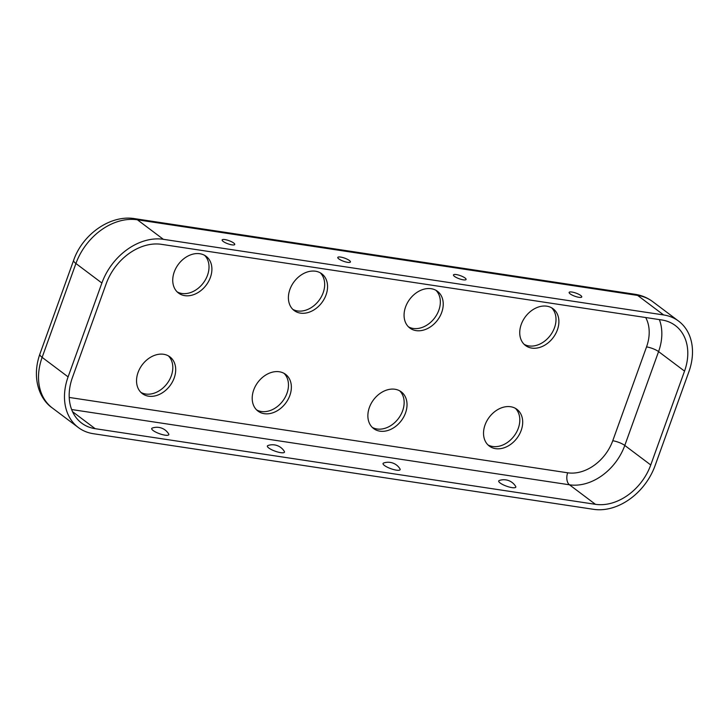 <?xml version="1.0" encoding="UTF-8"?>
<svg xmlns="http://www.w3.org/2000/svg" width="728" height="728" viewBox="0 0 728 728"><rect width="100%" height="100%" fill="white"/><g stroke="black" fill="none" stroke-linecap="round" stroke-linejoin="round"><path stroke-width="1.09" d="M165.019 435.171A9.082 2.248 -160.2 0 1 154.837 431.613A9.082 2.248 -160.2 0 1 152.316 428.037A13.832 13.832 0 0 1 168.659 433.915A9.082 2.248 -160.2 0 1 165.019 435.171M280.68 452.652A9.082 2.248 -160.2 0 1 270.498 449.103A9.082 2.248 -160.2 0 1 267.977 445.518A13.832 13.832 0 0 1 284.32 451.406A9.082 2.248 -160.2 0 1 280.68 452.652M138.047 372.509A22.977 17.372 -53.1 0 1 169.924 356.875A22.977 17.372 -53.1 0 1 174.192 377.969A22.977 17.372 -53.1 0 1 142.306 393.602A22.977 17.372 -53.1 0 1 138.047 372.509M168.405 355.892A22.977 17.372 -53.1 0 1 171.308 375.803A22.977 17.372 -53.1 0 1 140.941 392.419M253.708 389.99A22.977 17.372 -53.1 0 1 285.594 374.356A22.977 17.372 -53.1 0 1 289.853 395.459A22.977 17.372 -53.1 0 1 257.976 411.093A22.977 17.372 -53.1 0 1 253.708 389.99M284.075 373.373A22.977 17.372 -53.1 0 1 286.969 393.293A22.977 17.372 -53.1 0 1 256.611 409.909M499.308 480.489A9.082 2.248 19.8 0 0 501.829 484.075A9.082 2.248 19.8 0 0 512.011 487.624A9.082 2.248 19.8 0 0 515.651 486.377A13.832 13.832 0 0 0 499.308 480.489M383.647 463.008A9.082 2.248 19.8 0 0 386.168 466.584A9.082 2.248 19.8 0 0 396.351 470.142A9.082 2.248 19.8 0 0 399.99 468.887A13.832 13.832 0 0 0 383.647 463.008M485.039 424.961A22.977 17.372 126.9 0 0 489.307 446.064A22.977 17.372 126.9 0 0 521.184 430.43A22.977 17.372 126.9 0 0 516.916 409.327A22.977 17.372 126.9 0 0 485.039 424.961M487.933 444.881A22.977 17.372 126.9 0 0 518.3 428.264A22.977 17.372 126.9 0 0 515.406 408.344M369.378 407.48A22.977 17.372 126.9 0 0 373.637 428.574A22.977 17.372 126.9 0 0 405.523 412.94A22.977 17.372 126.9 0 0 401.255 391.846A22.977 17.372 126.9 0 0 369.378 407.48M372.272 427.391A22.977 17.372 126.9 0 0 402.639 410.774A22.977 17.372 126.9 0 0 399.736 390.863M231.95 244.863A6.707 1.656 -160.2 0 1 222.14 240.276A6.707 1.656 -160.2 0 1 224.934 239.585A6.707 1.656 -160.2 0 1 232.177 242.06A6.707 1.656 -160.2 0 1 234.543 244.744A6.707 1.656 -160.2 0 1 231.95 244.863M347.62 262.344A6.707 1.656 -160.2 0 1 337.801 257.767A6.707 1.656 -160.2 0 1 340.595 257.066A6.707 1.656 -160.2 0 1 347.848 259.541A6.707 1.656 -160.2 0 1 350.204 262.235A6.707 1.656 -160.2 0 1 347.62 262.344M210.392 277.423A22.977 17.372 126.9 0 0 206.124 256.32A22.977 17.372 126.9 0 0 174.247 271.954A22.977 17.372 126.9 0 0 178.515 293.056A22.977 17.372 126.9 0 0 210.392 277.423M177.141 291.873A22.977 17.372 126.9 0 0 207.507 275.248A22.977 17.372 126.9 0 0 204.613 255.337M326.053 294.904A22.977 17.372 126.9 0 0 321.794 273.81A22.977 17.372 126.9 0 0 289.908 289.444A22.977 17.372 126.9 0 0 294.176 310.538A22.977 17.372 126.9 0 0 326.053 294.904M292.811 309.354A22.977 17.372 126.9 0 0 323.168 292.738A22.977 17.372 126.9 0 0 320.274 272.818M571.926 292.037A6.707 1.656 19.8 0 0 569.132 292.738A6.707 1.656 19.8 0 0 578.951 297.315A6.707 1.656 19.8 0 0 581.535 297.206A6.707 1.656 19.8 0 0 579.17 294.512A6.707 1.656 19.8 0 0 571.926 292.037M456.265 274.556A6.707 1.656 19.8 0 0 453.471 275.248A6.707 1.656 19.8 0 0 463.281 279.834A6.707 1.656 19.8 0 0 465.865 279.716A6.707 1.656 19.8 0 0 463.509 277.031A6.707 1.656 19.8 0 0 456.265 274.556M557.384 329.875A22.977 17.372 -53.1 0 1 525.507 345.509A22.977 17.372 -53.1 0 1 521.239 324.415A22.977 17.372 -53.1 0 1 553.125 308.781A22.977 17.372 -53.1 0 1 557.384 329.875M551.606 307.789A22.977 17.372 -53.1 0 1 554.499 327.709A22.977 17.372 -53.1 0 1 524.142 344.326M441.723 312.394A22.977 17.372 -53.1 0 1 409.837 328.028A22.977 17.372 -53.1 0 1 405.578 306.925A22.977 17.372 -53.1 0 1 437.455 291.291A22.977 17.372 -53.1 0 1 441.723 312.394M435.936 290.308A22.977 17.372 -53.1 0 1 438.838 310.219A22.977 17.372 -53.1 0 1 408.472 326.845M163.354 239.312L663.608 314.942A55.146 41.696 -53.1 0 1 678.642 321.139A55.146 41.696 -53.1 0 1 688.879 371.771L655.091 465.62A55.146 41.696 126.9 0 1 593.62 509.336L93.366 433.715A55.146 41.696 -53.1 0 1 78.324 427.518A55.146 41.696 -53.1 0 1 68.095 376.886L101.884 283.028A55.146 41.696 126.9 0 1 163.354 239.312L137.392 219.792L637.646 295.422A55.146 41.696 -53.1 0 1 652.679 301.62C647.474 297.734 641.577 295.286 635.016 294.285A14.706 8.909 98.6 0 1 637.646 295.422L663.608 314.942M161.543 244.344L661.798 319.965A49.631 37.528 -53.1 0 1 675.329 325.543A49.631 37.528 -53.1 0 1 684.538 371.116L650.75 464.964A49.631 37.528 126.9 0 1 595.422 504.313L95.177 428.683A49.631 37.528 -53.1 0 1 81.636 423.105A49.631 37.528 -53.1 0 1 72.427 377.541L106.215 283.683A49.631 37.528 126.9 0 1 161.543 244.344M645.69 317.526A40.44 30.576 -53.1 0 1 646.546 346.892L612.758 440.74A9.191 2.275 -160.2 0 1 624.788 445.445L650.75 464.964M69.215 397.442L567.676 472.8A40.44 30.576 126.9 0 0 612.758 440.74M635.016 294.285L134.762 218.664A14.706 8.909 98.6 0 1 137.392 219.792A55.146 41.696 126.9 0 0 75.921 263.509L101.884 283.028M646.546 346.892A9.191 2.275 -160.2 0 1 658.576 351.597L684.538 371.116M659.377 319.601A49.631 37.528 -53.1 0 1 658.576 351.597L624.788 445.445A49.631 37.528 126.9 0 1 569.46 484.793L595.422 504.313M134.762 218.664C110.383 214.505 82.528 234.343 73.646 260.278A14.706 3.631 19.8 0 0 75.921 263.509L42.133 357.366L68.095 376.886M39.858 354.126A14.706 3.631 19.8 0 0 42.133 357.366A55.146 41.696 -53.1 0 0 52.361 407.999C39.367 399.153 31.504 377.786 39.858 354.126L73.646 260.278M567.676 472.8A9.191 5.569 -81.4 0 0 569.46 484.793L71.635 409.536M72.518 411.657L95.177 428.683M678.642 321.139L652.679 301.62M78.324 427.518L52.361 407.999"/></g></svg>
